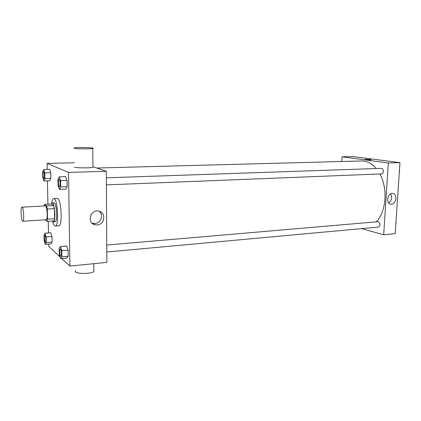 <?xml version="1.0" encoding="UTF-8"?>
<svg xmlns="http://www.w3.org/2000/svg" width="421" height="421" viewBox="0 0 421 421"><rect width="100%" height="100%" fill="white"/><g stroke="black" fill="none" stroke-linecap="round" stroke-linejoin="round"><path stroke-width="0.63" d="M22.56 221.13C21.013 220.036 20.461 206.9 21.976 207.153C23.587 206.69 24.455 221.504 22.802 221.235L22.56 221.13M21.976 207.153L45.3 205.901C47.173 205.437 48.031 219.994 46.11 219.746L22.802 221.235M44.416 204.359L51.404 203.996L53.735 205.522L54.42 208.637L54.604 218.71L47.531 219.162L47.326 209.032L46.657 205.901L44.416 204.359L43.984 205.974M44.984 219.82L46.978 221.378L47.531 219.162M54.604 218.71L54.02 220.92L46.978 221.378M52.33 221.03L53.293 221.883C56.035 222.22 54.867 202.285 52.183 202.943L51.288 204.001M52.183 202.943L53.925 202.854C56.635 202.196 57.803 222.104 55.035 221.767L53.293 221.883M54.42 208.637L47.326 209.032M53.735 205.522L46.657 205.901M51.646 203.301C52.093 200.27 52.783 198.686 53.709 198.549C57.645 197.57 59.345 226.577 55.325 226.066L54.698 225.84C53.977 225.251 53.32 223.83 52.72 221.588M53.709 198.549L57.182 198.38C61.198 197.402 62.892 226.33 58.793 225.824L55.325 226.066M43.916 180.983L49.804 180.777L50.878 178.499L50.767 172.763L49.583 169.379L43.673 169.537L42.658 171.879L42.779 177.567L43.916 180.983L44.947 178.699L44.826 172.936L43.673 169.537M59.424 189.371L65.823 189.103L67.134 186.671L67.039 180.377L65.623 176.604L59.208 176.815L57.961 179.33L58.072 185.561L59.424 189.371L60.692 186.929L60.587 180.604L59.208 176.815M61.855 258.578L69.912 266.061L68.518 172.394L47.094 163.395L47.215 169.442M47.447 180.862L47.915 204.174M48.257 221.293L48.494 232.95M48.715 244.012L48.762 246.411L60.045 256.894M45.242 244.296L51.036 243.822L52.099 242.059L51.993 236.497L50.82 232.781L45.01 233.208L44 235.039L44.116 240.549L45.242 244.296L46.273 242.528L46.157 236.944L45.01 233.208M60.619 258.694L66.897 258.105L68.197 256.289L68.102 250.206L66.707 246.032L60.408 246.569L59.172 248.464L59.277 254.484L60.619 258.694L61.871 256.868L61.771 250.763L60.408 246.569M74.391 162.785L47.094 163.395M69.912 266.061L106.829 262.383L106.329 171.284L92.941 166.695M106.329 171.284L68.518 172.394M97.056 224.94L94.978 224.767C86.437 223.062 90.394 208.921 98.798 211.126C106.376 212.421 104.803 224.751 97.056 224.94M92.941 166.705L92.946 167.216C90.941 168.116 76.327 168.09 74.396 167.169M75.833 270.756C72.112 273.797 91.152 274.513 93.862 271.424L93.851 270.145M74.143 148.287L74.191 147.929C77.148 147.103 96.477 147.639 92.783 148.45C90.762 149.087 76.08 148.966 74.143 148.287M99.282 211.247C103.929 214.831 100.787 223.393 94.772 223.54L92.036 223.162M96.841 168.032L361.571 160.969C366.886 160.885 371.764 163.406 376.206 168.532M379.874 173.978C388.099 188.398 386.183 212.031 376.263 221.772M106.776 252.011L378.421 227.093C380.516 225.461 380.473 223.656 378.3 221.672L106.734 245.043M106.366 177.825L381.4 168.353C383.852 168.132 384.005 173.952 381.552 173.91L106.408 184.882M361.686 228.629L383.694 234.771L388.304 162.995L341.999 156.822L341.752 161.496M383.694 234.771L395.187 233.623L399.95 162.653L353.061 156.58L341.999 156.822M399.95 162.653L388.304 162.995M391.441 204.248L390.799 204.227C385.568 203.801 387.567 192.497 392.719 193.407C397.635 193.739 396.387 204.174 391.441 204.248M365.465 159.722L364.728 159.491C365.254 159.191 371.953 159.554 371.138 159.838L365.465 159.722M364.686 159.527L364.728 159.491C365.191 159.212 371.348 159.506 371.18 159.801M390.609 193.855C392.414 197.375 391.756 200.396 388.63 202.906M395.693 226.14L396.019 221.262M396.077 222.856L396.003 223.951M399.224 173.478L399.561 168.463M399.608 170.247L399.534 171.368M60.24 249.058L60.256 249.053C61.298 248.779 61.855 256.31 60.782 256.226L60.561 256.136C59.577 255.41 59.287 248.958 60.24 249.058C61.287 248.779 61.84 256.31 60.766 256.226M66.897 258.105L68.197 256.289L61.871 256.868M68.197 256.289L68.102 250.206L61.771 250.763M68.102 250.206L66.707 246.032M59.135 179.451L59.151 179.451C60.24 179.23 60.608 186.898 59.498 186.756L59.366 186.724C58.319 186.356 58.093 179.309 59.135 179.451C60.229 179.23 60.592 186.898 59.482 186.756L59.482 186.756M65.823 189.103L67.134 186.671L60.692 186.929M67.134 186.671L67.039 180.377L60.587 180.604M67.039 180.377L65.623 176.604M44.9 235.497L44.91 235.492C45.784 235.26 46.242 242.117 45.352 242.028L45.184 241.959C44.358 241.359 44.094 235.392 44.9 235.497C45.768 235.265 46.231 242.122 45.336 242.028L45.352 242.028M51.036 243.822L52.099 242.059L46.273 242.528M52.099 242.059L51.993 236.497L46.157 236.944M51.993 236.497L50.82 232.781M43.647 171.942L43.647 171.942C44.552 171.752 44.873 178.73 43.952 178.593L43.852 178.572C42.979 178.278 42.763 171.805 43.631 171.942C44.537 171.752 44.858 178.73 43.937 178.593L43.937 178.593M49.804 180.777L50.878 178.499L44.947 178.699M50.878 178.499L50.767 172.763L44.826 172.936M50.767 172.763L49.583 169.379M93.794 263.683L93.862 271.424M92.946 167.216L92.783 148.45M92.709 223.367L94.978 224.767M390.346 204.132L390.799 204.227"/></g></svg>
